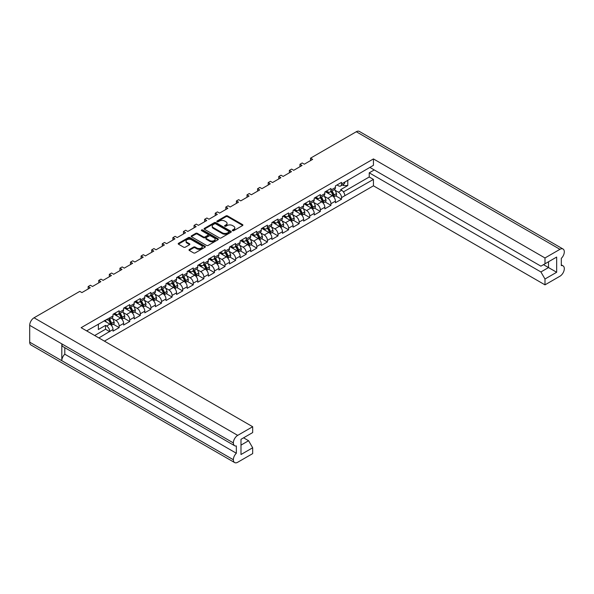 <?xml version="1.0" encoding="UTF-8"?>
<svg xmlns="http://www.w3.org/2000/svg" width="594" height="594" viewBox="0 0 594 594"><rect width="100%" height="100%" fill="white"/><g stroke="black" fill="none" stroke-linecap="round" stroke-linejoin="round"><path stroke-width="0.89" d="M232.551 230.672A0.824 0.475 0 0 0 233.717 230.672L242.567 225.557A1.181 0.683 0 0 0 242.909 225.081A1.181 0.683 0 0 0 242.567 224.599L227.576 215.941A1.181 0.683 0 0 0 225.906 215.941L217.055 221.05A0.824 0.475 0 0 0 218.221 221.725L219.372 221.065A3.772 2.176 0 0 1 224.695 221.065L225.95 221.785A3.772 2.176 0 0 1 227.049 223.322A3.772 2.176 0 0 1 225.95 224.866L224.807 225.527A0.824 0.475 0 0 0 225.972 226.195L227.116 225.534A3.772 2.176 0 0 1 232.447 225.534L233.694 226.255A3.772 2.176 0 0 1 234.801 227.799A3.772 2.176 0 0 1 233.694 229.336L232.551 229.997A0.824 0.475 0 0 0 232.551 230.672L232.551 229.997M193.547 247.082L189.338 249.51A1.181 0.683 0 0 0 188.996 249.992A1.181 0.683 0 0 0 189.338 250.468L193.547 252.896A1.181 0.683 0 0 0 195.211 252.896L205.041 247.223A1.181 0.683 0 0 0 205.39 246.74A1.181 0.683 0 0 0 205.041 246.265L190.05 237.607A1.181 0.683 0 0 0 188.38 237.607L178.556 243.28A1.181 0.683 0 0 0 178.207 243.763A1.181 0.683 0 0 0 178.556 244.245L183.635 247.178A1.181 0.683 0 0 0 185.298 247.178L189.508 244.75A1.181 0.683 0 0 0 189.85 244.268A1.181 0.683 0 0 0 189.508 243.785L186.991 242.33A3.148 1.819 0 0 1 186.063 241.045A3.148 1.819 0 0 1 188.008 239.367A3.148 1.819 0 0 1 191.446 239.761L201.314 245.456A3.148 1.819 0 0 1 202.235 246.74A3.148 1.819 0 0 1 200.289 248.426A3.148 1.819 0 0 1 196.859 248.032L195.211 247.082A1.181 0.683 0 0 0 193.547 247.082L193.547 247.861L189.338 250.289A1.181 0.683 0 0 0 189.211 250.378M79.796 291.372L34.044 317.79L237.704 435.372L252.673 426.73L81.126 327.688L373.44 158.925L544.988 257.967L559.956 249.324L356.296 131.742L310.543 158.16L312.644 159.37L304.299 164.196L302.19 162.979L299.955 164.271L302.056 165.488L293.711 170.307L291.602 169.09L289.36 170.389L291.468 171.599L283.115 176.418L281.014 175.208L278.772 176.5L280.88 177.717L272.527 182.536L270.426 181.319L268.184 182.61L270.285 183.828L261.939 188.647L259.83 187.437L257.596 188.729L259.697 189.946L251.344 194.765L249.242 193.547L247 194.839L249.109 196.057L240.756 200.876L238.654 199.666L236.412 200.958L238.513 202.168L230.168 206.994L228.059 205.776L225.824 207.068L227.925 208.286L219.58 213.105L217.471 211.895L215.228 213.187L217.337 214.397L208.984 219.223L206.883 218.005L204.64 219.297L206.749 220.515L198.396 225.334L196.295 224.116L194.052 225.416L196.154 226.626L187.808 231.452L185.699 230.234L183.464 231.526L185.566 232.744L177.212 237.563L175.111 236.345L172.869 237.645L174.978 238.855L166.624 243.674L164.523 242.463L162.281 243.755L164.382 244.973L156.036 249.792L153.928 248.574L151.693 249.866L153.794 251.084L145.448 255.903L143.34 254.692L141.097 255.984L143.206 257.202L134.853 262.021L132.752 260.803L130.509 262.095L132.618 263.313L124.265 268.132L122.164 266.921L119.921 268.213L122.022 269.424L113.677 274.25L111.568 273.032L109.333 274.324L111.434 275.542L103.081 280.361L100.98 279.15L98.738 280.442L100.846 281.653L92.493 286.479L90.392 285.261L88.15 286.553L90.251 287.771L81.905 292.59L79.796 291.372M204.462 229.284L219.453 237.942A1.181 0.683 0 0 0 221.117 237.942L230.947 232.269A1.181 0.683 0 0 0 231.289 231.786A1.181 0.683 0 0 0 230.947 231.304L215.956 222.653A1.181 0.683 0 0 0 214.286 222.653L204.462 228.326A1.181 0.683 0 0 0 204.113 228.809A1.181 0.683 0 0 0 204.462 229.284M217.991 239.746A1.181 0.683 0 0 0 218.34 239.263A1.181 0.683 0 0 0 217.991 238.781L202.754 229.982A0.824 0.475 0 0 0 201.589 230.658L207.915 234.311A1.181 0.683 0 0 1 208.264 234.793A1.181 0.683 0 0 1 207.915 235.276L205.123 236.887A1.181 0.683 0 0 1 203.46 236.887L197.379 233.375A1.181 0.683 0 0 0 195.716 233.375L191.506 235.803A1.181 0.683 0 0 0 191.164 236.286A1.181 0.683 0 0 0 191.506 236.761L206.497 245.419A1.181 0.683 0 0 0 208.167 245.419L217.991 239.746M88.15 288.988L88.15 286.553M98.738 282.87L98.738 280.442M109.333 276.759L109.333 274.324M119.921 270.641L119.921 268.213M130.509 264.53L130.509 262.095M141.097 258.412L141.097 255.984M151.693 252.302L151.693 249.866M162.281 246.183L162.281 243.755M172.869 240.073L172.869 237.645M183.464 233.954L183.464 231.526M194.052 227.844L194.052 225.416M204.64 221.725L204.64 219.297M215.228 215.615L215.228 213.187M225.824 209.504L225.824 207.068M236.412 203.386L236.412 200.958M247 197.275L247 194.839M257.596 191.157L257.596 188.729M268.184 185.046L268.184 182.61M278.772 178.928L278.772 176.5M289.36 172.817L289.36 170.389M299.955 166.699L299.955 164.271M310.543 160.588L310.543 158.16M98.879 337.934L109.734 331.43A4.418 2.547 60 0 0 106.616 326.024L105.532 325.393L98.366 329.529L98.366 324.124M104.41 341.134L373.44 185.811L544.988 284.853L559.956 276.21A6.148 3.549 120 0 0 564.3 268.681L564.3 268.681A6.148 3.549 120 0 0 563.03 265.852A6.148 3.549 120 0 0 561.315 265.629L561.315 258.338A6.148 3.549 120 0 0 564.3 251.849L564.3 251.826A6.148 3.549 120 0 0 563.03 249.02A6.148 3.549 120 0 0 559.956 249.324M347.78 180.123L347.78 185.536L340.614 189.672L341.706 190.295A4.418 2.547 -120 0 1 344.824 195.708L373.44 179.418L373.44 185.811M335.64 195.812L341.535 199.213L341.535 197.609A4.418 2.547 60 0 0 338.409 192.196L334.905 190.177M341.535 199.213L335.424 202.74L335.424 201.136L330.94 203.72L330.94 205.324L324.836 208.85L324.836 207.247L320.352 209.831L320.352 211.442L314.241 214.969L314.241 213.365L309.764 215.949L309.764 217.553L303.653 221.079L303.653 219.476L299.176 222.059L299.176 223.671L293.065 227.198L293.065 225.586L288.58 228.178L288.58 229.781L282.469 233.308L282.469 231.705L277.992 234.288L277.992 235.9L271.881 239.427L271.881 237.815L267.404 240.407L267.404 242.01L261.293 245.537L261.293 243.934L256.808 246.517L256.808 248.129L250.705 251.656L250.705 250.044L246.22 252.636L246.22 254.239L240.11 257.766L240.11 256.163L235.632 258.746L235.632 260.358L229.522 263.885L229.522 262.273L225.044 264.865L225.044 266.468L218.934 269.995L218.934 268.391L214.449 270.975L214.449 272.579L208.338 276.113L208.338 274.502L203.861 277.086L203.861 278.697L197.75 282.224L197.75 280.62L193.273 283.204L193.273 284.808L187.162 288.335L187.162 286.731L182.677 289.315L182.677 290.926L176.574 294.453L176.574 292.842L172.089 295.433L172.089 297.037L165.978 300.564L165.978 298.96L161.501 301.544L161.501 303.155L155.39 306.682L155.39 305.071L150.913 307.662L150.913 309.266L144.802 312.793L144.802 311.189L140.318 313.773L140.318 315.384L134.207 318.911L134.207 317.3L129.73 319.891L129.73 321.495L123.619 325.022L123.619 323.418L119.142 326.002L119.142 327.613L113.031 331.14L113.031 329.529L109.734 331.43M109.734 317.79L113.031 315.889A4.418 2.547 60 0 1 112.118 317.916L108.821 319.817A4.418 2.547 60 0 0 109.734 317.79L86.657 330.88M113.031 315.889L113.031 314.285L119.142 310.759L119.142 312.362A4.418 2.547 60 0 1 118.228 314.382A4.418 2.547 60 0 1 116.016 314.167L114.627 313.365M119.142 312.362L123.619 309.778L123.619 308.167L129.73 304.64L129.73 306.252A4.418 2.547 60 0 1 128.816 308.271A4.418 2.547 60 0 1 126.604 308.056L125.215 307.247M129.73 306.252L134.207 303.66L134.207 302.056L140.318 298.53L140.318 300.133A4.418 2.547 60 0 1 139.404 302.16A4.418 2.547 60 0 1 137.199 301.938L135.803 301.136M140.318 300.133L144.802 297.549L144.802 295.938L150.913 292.411L150.913 294.023A4.418 2.547 60 0 1 149.992 296.042A4.418 2.547 60 0 1 147.787 295.827L146.399 295.018M150.913 294.023L155.39 291.431L155.39 289.827L161.501 286.301L161.501 287.904A4.418 2.547 60 0 1 160.588 289.931A4.418 2.547 60 0 1 158.375 289.709L156.987 288.907M161.501 287.904L165.978 285.32L165.978 283.717L172.089 280.182L172.089 281.794A4.418 2.547 60 0 1 171.176 283.813A4.418 2.547 60 0 1 168.971 283.598L167.575 282.796M172.089 281.794L176.574 279.21L176.574 277.598L182.677 274.072L182.677 275.675A4.418 2.547 60 0 1 181.764 277.702A4.418 2.547 60 0 1 179.559 277.48L178.163 276.678M182.677 275.675L187.162 273.092L187.162 271.488L193.273 267.961L193.273 269.565A4.418 2.547 60 0 1 192.359 271.584A4.418 2.547 60 0 1 190.147 271.369L188.758 270.567M193.273 269.565L197.75 266.981L197.75 265.37L203.861 261.843L203.861 263.454A4.418 2.547 60 0 1 202.948 265.473A4.418 2.547 60 0 1 200.735 265.251L199.346 264.449M203.861 263.454L208.338 260.863L208.338 259.259L214.449 255.732L214.449 257.336A4.418 2.547 60 0 1 213.536 259.355A4.418 2.547 60 0 1 211.33 259.14L209.934 258.338M214.449 257.336L218.934 254.752L218.934 253.141L225.044 249.614L225.044 251.225A4.418 2.547 60 0 1 224.124 253.244A4.418 2.547 60 0 1 221.918 253.022L220.53 252.22M225.044 251.225L229.522 248.634L229.522 247.03L235.632 243.503L235.632 245.107A4.418 2.547 60 0 1 234.719 247.126A4.418 2.547 60 0 1 232.506 246.911L231.118 246.109M235.632 245.107L240.11 242.523L240.11 240.912L246.22 237.385L246.22 238.996A4.418 2.547 60 0 1 245.307 241.016A4.418 2.547 60 0 1 243.102 240.8L241.706 239.991M246.22 238.996L250.705 236.405L250.705 234.801L256.808 231.274L256.808 232.878A4.418 2.547 60 0 1 255.895 234.905A4.418 2.547 60 0 1 253.69 234.682L252.294 233.88M256.808 232.878L261.293 230.294L261.293 228.683L267.404 225.156L267.404 226.767A4.418 2.547 60 0 1 266.491 228.787A4.418 2.547 60 0 1 264.278 228.571L262.89 227.762M267.404 226.767L271.881 224.176L271.881 222.572L277.992 219.045L277.992 220.649A4.418 2.547 60 0 1 277.079 222.676A4.418 2.547 60 0 1 274.866 222.453L273.478 221.651M277.992 220.649L282.469 218.065L282.469 216.461L288.58 212.927L288.58 214.538A4.418 2.547 60 0 1 287.667 216.558A4.418 2.547 60 0 1 285.462 216.342L284.066 215.533M288.58 214.538L293.065 211.947L293.065 210.343L299.176 206.816L299.176 208.42A4.418 2.547 60 0 1 298.255 210.447A4.418 2.547 60 0 1 296.05 210.224L294.661 209.422M299.176 208.42L303.653 205.836L303.653 204.232L309.764 200.705L309.764 202.309A4.418 2.547 60 0 1 308.85 204.329A4.418 2.547 60 0 1 306.638 204.113L305.249 203.311M309.764 202.309L314.241 199.725L314.241 198.114L320.352 194.587L320.352 196.191A4.418 2.547 60 0 1 319.438 198.218A4.418 2.547 60 0 1 317.233 197.995L315.837 197.193M320.352 196.191L324.836 193.607L324.836 192.003L330.94 188.476L330.94 190.08A4.418 2.547 60 0 1 330.026 192.1A4.418 2.547 60 0 1 327.821 191.884L326.425 191.082M330.94 190.08L335.424 187.496L335.424 185.885L341.535 182.358L341.535 183.969A4.418 2.547 60 0 1 340.622 185.989A4.418 2.547 60 0 1 338.409 185.766L337.021 184.964M373.44 158.925L373.44 165.31L344.824 182.068A4.418 2.547 -120 0 1 343.911 184.088L340.622 185.989M240.993 445.114L248.596 440.726L252.673 447.779L240.993 454.521L240.993 439.315L252.673 432.573L252.673 426.73M237.704 435.372A6.148 3.549 120 0 0 233.36 442.894L233.36 442.916A6.148 3.549 120 0 0 234.63 445.723A6.148 3.549 120 0 0 236.345 445.953L236.345 453.244A6.148 3.549 120 0 0 233.36 459.734L233.36 459.749A6.148 3.549 120 0 0 234.63 462.563A6.148 3.549 120 0 0 237.704 462.258L252.673 453.616L252.673 447.779M248.596 440.726L243.577 437.823M106.408 319.475L106.616 319.594A4.418 2.547 60 0 0 108.821 319.817M106.616 326.024L109.905 324.124L104.136 320.79M109.905 324.124A4.418 2.547 60 0 1 113.031 329.529M347.78 185.536L343.436 185.536L343.436 184.363M342.419 184.949L343.436 185.536M544.988 257.967L544.988 263.803L540.911 266.157L369.839 167.389M544.988 263.803L556.66 257.061L556.66 272.267L544.988 279.009L544.988 284.853M544.988 279.009L540.911 271.955L369.23 172.832L374.257 169.936M373.44 179.418L369.23 176.99L369.23 172.832M119.142 326.002A4.418 2.547 60 0 0 116.016 320.597L112.511 318.57M116.016 320.597L120.5 318.005L113.536 313.988M123.619 309.778A4.418 2.547 60 0 1 122.706 311.798L118.228 314.382M120.5 318.005A4.418 2.547 60 0 1 123.619 323.418M129.73 319.891A4.418 2.547 60 0 0 126.604 314.478L123.107 312.459M126.604 314.478L131.088 311.895L124.131 307.878M134.207 303.66A4.418 2.547 60 0 1 133.294 305.687L128.816 308.271M131.088 311.895A4.418 2.547 60 0 1 134.207 317.3M140.318 313.773A4.418 2.547 60 0 0 137.199 308.368L133.695 306.341M137.199 308.368L141.676 305.776L134.719 301.759M144.802 297.549A4.418 2.547 60 0 1 143.889 299.569L139.404 302.16M141.676 305.776A4.418 2.547 60 0 1 144.802 311.189M150.913 307.662A4.418 2.547 60 0 0 147.787 302.249L144.283 300.23M147.787 302.249L152.264 299.666L145.307 295.649M155.39 291.431A4.418 2.547 60 0 1 154.477 293.458L149.992 296.042M152.264 299.666A4.418 2.547 60 0 1 155.39 305.071M161.501 301.544A4.418 2.547 60 0 0 158.375 296.139L154.878 294.119M158.375 296.139L162.86 293.547L155.903 289.53M165.978 285.32A4.418 2.547 60 0 1 165.065 287.34L160.588 289.931M162.86 293.547A4.418 2.547 60 0 1 165.978 298.96M172.089 295.433A4.418 2.547 60 0 0 168.971 290.021L165.466 288.001M168.971 290.021L173.448 287.437L166.491 283.42M176.574 279.21A4.418 2.547 60 0 1 175.653 281.229L171.176 283.813M173.448 287.437A4.418 2.547 60 0 1 176.574 292.842M182.677 289.315A4.418 2.547 60 0 0 179.559 283.91L176.054 281.89M179.559 283.91L184.036 281.326L177.079 277.309M187.162 273.092A4.418 2.547 60 0 1 186.249 275.111L181.764 277.702M184.036 281.326A4.418 2.547 60 0 1 187.162 286.731M193.273 283.204A4.418 2.547 60 0 0 190.147 277.799L186.642 275.772M190.147 277.799L194.632 275.208L187.667 271.191M197.75 266.981A4.418 2.547 60 0 1 196.837 269L192.359 271.584M194.632 275.208A4.418 2.547 60 0 1 197.75 280.62M203.861 277.086A4.418 2.547 60 0 0 200.735 271.681L197.238 269.661M200.735 271.681L205.22 269.097L198.262 265.08M208.338 260.863A4.418 2.547 60 0 1 207.425 262.882L202.948 265.473M205.22 269.097A4.418 2.547 60 0 1 208.338 274.502M214.449 270.975A4.418 2.547 60 0 0 211.33 265.57L207.826 263.543M211.33 265.57L215.808 262.979L208.85 258.962M218.934 254.752A4.418 2.547 60 0 1 218.02 256.771L213.536 259.355M215.808 262.979A4.418 2.547 60 0 1 218.934 268.391M225.044 264.865A4.418 2.547 60 0 0 221.918 259.452L218.414 257.432M221.918 259.452L226.396 256.868L219.438 252.851M229.522 248.634A4.418 2.547 60 0 1 228.608 250.653L224.124 253.244M226.396 256.868A4.418 2.547 60 0 1 229.522 262.273M235.632 258.746A4.418 2.547 60 0 0 232.506 253.341L229.009 251.314M232.506 253.341L236.991 250.75L230.034 246.733M240.11 242.523A4.418 2.547 60 0 1 239.196 244.542L234.719 247.126M236.991 250.75A4.418 2.547 60 0 1 240.11 256.163M246.22 252.636A4.418 2.547 60 0 0 243.102 247.223L239.597 245.203M243.102 247.223L247.579 244.639L240.622 240.622M250.705 236.405A4.418 2.547 60 0 1 249.784 238.432L245.307 241.016M247.579 244.639A4.418 2.547 60 0 1 250.705 250.044M256.808 246.517A4.418 2.547 60 0 0 253.69 241.112L250.185 239.085M253.69 241.112L258.167 238.521L251.21 234.504M261.293 230.294A4.418 2.547 60 0 1 260.38 232.313L255.895 234.905M258.167 238.521A4.418 2.547 60 0 1 261.293 243.934M267.404 240.407A4.418 2.547 60 0 0 264.278 234.994L260.773 232.974M264.278 234.994L268.763 232.41L261.798 228.393M271.881 224.176A4.418 2.547 60 0 1 270.968 226.203L266.491 228.787M268.763 232.41A4.418 2.547 60 0 1 271.881 237.815M277.992 234.288A4.418 2.547 60 0 0 274.866 228.883L271.369 226.856M274.866 228.883L279.351 226.292L272.394 222.275M282.469 218.065A4.418 2.547 60 0 1 281.556 220.084L277.079 222.676M279.351 226.292A4.418 2.547 60 0 1 282.469 231.705M288.58 228.178A4.418 2.547 60 0 0 285.462 222.765L281.957 220.745M285.462 222.765L289.939 220.181L282.982 216.164M293.065 211.947A4.418 2.547 60 0 1 292.151 213.974L287.667 216.558M289.939 220.181A4.418 2.547 60 0 1 293.065 225.586M299.176 222.059A4.418 2.547 60 0 0 296.05 216.654L292.545 214.634M296.05 216.654L300.527 214.07L293.57 210.046M303.653 205.836A4.418 2.547 60 0 1 302.74 207.855L298.255 210.447M300.527 214.07A4.418 2.547 60 0 1 303.653 219.476M309.764 215.949A4.418 2.547 60 0 0 306.638 210.536L303.14 208.516M306.638 210.536L311.122 207.952L304.165 203.935M314.241 199.725A4.418 2.547 60 0 1 313.328 201.745L308.85 204.329M311.122 207.952A4.418 2.547 60 0 1 314.241 213.365M320.352 209.831A4.418 2.547 60 0 0 317.233 204.425L313.729 202.406M317.233 204.425L321.71 201.841L314.753 197.824M324.836 193.607A4.418 2.547 60 0 1 323.916 195.626L319.438 198.218M321.71 201.841A4.418 2.547 60 0 1 324.836 207.247M330.94 203.72A4.418 2.547 60 0 0 327.821 198.314L324.317 196.287M327.821 198.314L332.298 195.723L325.341 191.706M335.424 187.496A4.418 2.547 60 0 1 334.511 189.516L330.026 192.1M332.298 195.723A4.418 2.547 60 0 1 335.424 201.136M234.63 462.563L30.97 344.98A6.148 3.549 -60 0 1 29.7 342.174L233.36 459.749M234.63 445.723L63.083 346.688A6.148 3.549 -60 0 1 61.813 343.874L233.36 442.916L29.7 325.319L29.7 342.174M29.7 325.319A6.148 3.549 -60 0 1 34.044 317.79M356.296 131.742A6.148 3.549 -60 0 1 359.37 131.437L563.03 249.02M61.813 343.874L61.813 360.692A6.148 3.549 -60 0 1 64.798 354.202L64.798 347.676M325.052 201.923L330.94 205.324M314.464 208.041L320.352 211.442M303.868 214.152L309.764 217.553M293.28 220.27L299.176 223.671M282.692 226.381L288.58 229.781M272.097 232.499L277.992 235.9M261.509 238.61L267.404 242.01M250.92 244.721L256.808 248.129M240.332 250.839L246.22 254.239M229.737 256.95L235.632 260.358M219.149 263.068L225.044 266.468M208.561 269.179L214.449 272.579M197.965 275.297L203.861 278.697M187.377 281.408L193.273 284.808M176.789 287.526L182.677 290.926M166.201 293.636L172.089 297.037M155.606 299.755L161.501 303.155M145.018 305.865L150.913 309.266M134.43 311.984L140.318 315.384M123.834 318.094L129.73 321.495M113.246 324.205L119.142 327.613M64.798 354.202L236.345 453.244M343.429 191.892L369.23 176.99M540.911 271.955L548.514 267.567L543.495 264.664M556.66 272.267L548.514 267.567L548.514 261.768L556.66 257.061M109.734 331.667L105.532 329.239L105.532 325.393M94.669 335.506L105.532 329.239M232.655 230.717L233.694 230.116A3.772 2.176 0 0 0 234.801 228.579L234.801 227.799M227.049 223.322L227.049 224.109A3.772 2.176 0 0 1 225.95 225.646L224.903 226.247M242.694 225.468A1.181 0.683 0 0 0 242.567 225.378L227.576 216.728A1.181 0.683 0 0 0 225.906 216.728L217.159 221.777M231.073 232.18A1.181 0.683 0 0 0 230.947 232.091L215.956 223.433A1.181 0.683 0 0 0 214.286 223.433L204.462 229.106A1.181 0.683 0 0 0 204.329 229.195M228.861 232.12A0.824 0.475 0 0 0 228.861 231.452L215.704 223.856A0.824 0.475 0 0 0 214.538 223.856L213.328 224.547A3.772 2.176 0 0 0 212.229 226.091A3.772 2.176 0 0 0 213.328 227.628L222.327 232.818A3.772 2.176 0 0 0 227.658 232.818L228.861 232.12L228.861 232.907A0.824 0.475 0 0 0 229.106 232.573L229.106 231.786M212.229 226.091L212.229 226.871A3.772 2.176 0 0 0 213.328 228.415L213.328 227.628M228.861 232.907L227.658 233.605A3.772 2.176 0 0 1 222.327 233.605L213.328 228.415M208.264 234.793L208.264 235.58A1.181 0.683 0 0 1 207.915 236.056L205.123 237.667A1.181 0.683 0 0 1 203.46 237.667L197.379 234.155A1.181 0.683 0 0 0 195.716 234.155L191.506 236.59A1.181 0.683 0 0 0 191.379 236.679M218.124 239.657A1.181 0.683 0 0 0 217.991 239.568L202.754 230.769A0.824 0.475 0 0 0 201.685 230.717M209.771 240.525A3.148 1.819 0 0 0 213.201 240.919A3.148 1.819 0 0 0 215.147 239.241A3.148 1.819 0 0 0 214.226 237.956L210.744 235.944A1.181 0.683 0 0 0 209.081 235.944L206.289 237.555A1.181 0.683 0 0 0 205.947 238.038A1.181 0.683 0 0 0 206.289 238.521L209.771 240.525L209.771 241.313A3.148 1.819 0 0 0 213.201 241.706A3.148 1.819 0 0 0 215.147 240.028L215.147 239.241M205.947 238.038L205.947 238.825A1.181 0.683 0 0 0 206.289 239.3L206.289 238.521M209.771 241.313L206.289 239.3M202.235 246.74L202.235 247.527A3.148 1.819 0 0 1 200.289 249.205A3.148 1.819 0 0 1 196.859 248.812L195.211 247.861A1.181 0.683 0 0 0 193.547 247.861M186.063 241.045L186.063 241.825A3.148 1.819 0 0 0 186.991 243.117L186.991 242.33M189.635 244.661A1.181 0.683 0 0 0 189.508 244.572L186.991 243.117M205.175 247.134A1.181 0.683 0 0 0 205.041 247.045L190.05 238.387A1.181 0.683 0 0 0 188.38 238.387L178.556 244.067A1.181 0.683 0 0 0 178.423 244.156M327.287 192.827A6.051 3.49 -120 0 0 325.683 191.513M331.341 191.342A6.051 3.49 60 0 1 333.16 194.839L333.197 194.966A1.173 0.676 60 0 1 333.004 195.894A1.173 0.676 60 0 1 332.982 195.901M330.895 191.602A7.299 4.21 60 0 1 332.892 195.567L332.93 195.693A2.421 1.396 60 0 1 333.034 196.25M334.459 189.545A7.299 4.21 60 0 1 336.456 193.51L336.494 193.637A2.421 1.396 60 0 1 336.107 195.537L333.709 196.926A2.421 1.396 -120 0 0 334.014 195.07L333.977 194.943A7.299 4.21 -120 0 0 331.987 190.971M326.789 191.29A7.299 4.21 60 0 1 328.95 193.785M331.467 192.419L332.395 192.953M316.691 198.945A6.051 3.49 -120 0 0 315.087 197.624M320.753 197.46A6.051 3.49 60 0 1 322.564 200.958L322.601 201.084A1.173 0.676 60 0 1 322.416 202.005A1.173 0.676 60 0 1 322.394 202.019M320.307 197.713A7.299 4.21 60 0 1 322.304 201.685L322.342 201.812A2.421 1.396 60 0 1 322.445 202.361M323.114 203.037A2.421 1.396 -120 0 0 323.426 201.18L323.388 201.054A7.299 4.21 -120 0 0 321.391 197.089M323.871 195.656A7.299 4.21 60 0 1 325.868 199.629L325.906 199.755A2.421 1.396 60 0 1 325.519 201.656L323.121 203.037M316.201 197.401A7.299 4.21 60 0 1 318.354 199.903M320.879 198.537L321.807 199.072M306.103 205.056A6.051 3.49 -120 0 0 304.499 203.742M310.165 203.571A6.051 3.49 60 0 1 311.976 207.068L312.013 207.195A1.173 0.676 60 0 1 311.828 208.115A1.173 0.676 60 0 1 311.798 208.13M309.719 203.831A7.299 4.21 60 0 1 311.709 207.796L311.746 207.922A2.421 1.396 60 0 1 311.857 208.479M313.283 201.774A7.299 4.21 60 0 1 315.273 205.739L315.31 205.866A2.421 1.396 60 0 1 314.931 207.766L312.533 209.155A2.421 1.396 -120 0 0 312.838 207.299L312.8 207.172A7.299 4.21 -120 0 0 310.803 203.2M305.606 203.519A7.299 4.21 60 0 1 307.766 206.014M310.283 204.648L311.219 205.182M295.515 211.167A6.051 3.49 -120 0 0 293.911 209.853M299.569 209.682A6.051 3.49 60 0 1 301.388 213.187L301.425 213.313A1.173 0.676 60 0 1 301.24 214.234A1.173 0.676 60 0 1 301.21 214.248M299.124 209.942A7.299 4.21 60 0 1 301.121 213.914L301.158 214.04A2.421 1.396 60 0 1 301.262 214.59M302.688 207.885A7.299 4.21 60 0 1 304.685 211.858L304.722 211.976A2.421 1.396 60 0 1 304.336 213.885L301.938 215.266A2.421 1.396 -120 0 0 302.242 213.409L302.205 213.283A7.299 4.21 -120 0 0 300.215 209.318M295.018 209.63A7.299 4.21 60 0 1 297.178 212.132M299.695 210.766L300.623 211.301M284.92 217.285A6.051 3.49 -120 0 0 283.323 215.971M288.981 215.8A6.051 3.49 60 0 1 290.8 219.297L290.83 219.424A1.173 0.676 60 0 1 290.644 220.344A1.173 0.676 60 0 1 290.622 220.359M288.536 216.06A7.299 4.21 60 0 1 290.533 220.025L290.57 220.151A2.421 1.396 60 0 1 290.674 220.708M292.099 213.996A7.299 4.21 60 0 1 294.097 217.968L294.134 218.095A2.421 1.396 60 0 1 293.748 219.995L291.35 221.384A2.421 1.396 -120 0 0 291.654 219.528L291.617 219.401A7.299 4.21 -120 0 0 289.62 215.429M284.429 215.748A7.299 4.21 60 0 1 286.59 218.243M289.107 216.877L290.035 217.411M274.331 223.396A6.051 3.49 -120 0 0 272.728 222.082M278.393 221.911A6.051 3.49 60 0 1 280.205 225.416L280.242 225.534A1.173 0.676 60 0 1 280.056 226.463A1.173 0.676 60 0 1 280.026 226.477M277.947 222.171A7.299 4.21 60 0 1 279.945 226.143L279.974 226.262A2.421 1.396 60 0 1 280.086 226.819M280.754 227.495A2.421 1.396 -120 0 0 281.066 225.638L281.029 225.512A7.299 4.21 -120 0 0 279.032 221.547M281.511 220.114A7.299 4.21 60 0 1 283.509 224.079L283.538 224.205A2.421 1.396 60 0 1 283.16 226.114L280.762 227.495M273.841 221.859A7.299 4.21 60 0 1 275.995 224.361M278.512 222.988L279.447 223.53M263.743 229.514A6.051 3.49 -120 0 0 262.14 228.193M267.805 228.029A6.051 3.49 60 0 1 269.617 231.526L269.654 231.653A1.173 0.676 60 0 1 269.468 232.573A1.173 0.676 60 0 1 269.438 232.588M267.359 228.282A7.299 4.21 60 0 1 269.349 232.254L269.386 232.38A2.421 1.396 60 0 1 269.498 232.937M270.166 233.605A2.421 1.396 -120 0 0 270.47 231.749L270.441 231.63A7.299 4.21 -120 0 0 268.443 227.658M270.923 226.225A7.299 4.21 60 0 1 272.913 230.197L272.95 230.323A2.421 1.396 60 0 1 272.572 232.224L270.166 233.613M263.246 227.97A7.299 4.21 60 0 1 265.407 230.472M267.924 229.106L268.852 229.64M253.155 235.625A6.051 3.49 -120 0 0 251.552 234.311M257.209 234.14A6.051 3.49 60 0 1 259.029 237.637L259.066 237.763A1.173 0.676 60 0 1 258.873 238.691A1.173 0.676 60 0 1 258.85 238.706M256.764 234.4A7.299 4.21 60 0 1 258.761 238.372L258.798 238.491A2.421 1.396 60 0 1 258.902 239.048M260.328 232.343A7.299 4.21 60 0 1 262.325 236.308L262.362 236.434A2.421 1.396 60 0 1 261.976 238.343L259.578 239.724A2.421 1.396 -120 0 0 259.882 237.867L259.845 237.741A7.299 4.21 -120 0 0 257.855 233.769M252.658 234.088A7.299 4.21 60 0 1 254.819 236.59M257.336 235.217L258.264 235.759M242.56 241.743A6.051 3.49 -120 0 0 240.956 240.422M246.621 240.258A6.051 3.49 60 0 1 248.433 243.755L248.47 243.882A1.173 0.676 60 0 1 248.285 244.802A1.173 0.676 60 0 1 248.262 244.817M246.176 240.511A7.299 4.21 60 0 1 248.173 244.483L248.21 244.609A2.421 1.396 60 0 1 248.314 245.166M249.74 238.454A7.299 4.21 60 0 1 251.737 242.426L251.774 242.552A2.421 1.396 60 0 1 251.388 244.453L248.99 245.842A2.421 1.396 -120 0 0 249.294 243.978L249.257 243.859A7.299 4.21 -120 0 0 247.26 239.887M242.07 240.199A7.299 4.21 60 0 1 244.223 242.701M246.748 241.335L247.676 241.869M231.972 247.854A6.051 3.49 -120 0 0 230.368 246.54M236.033 246.369A6.051 3.49 60 0 1 237.845 249.866L237.882 249.992A1.173 0.676 60 0 1 237.697 250.92A1.173 0.676 60 0 1 237.667 250.935M235.588 246.629A7.299 4.21 60 0 1 237.578 250.594L237.615 250.72A2.421 1.396 60 0 1 237.726 251.277M238.394 251.953A2.421 1.396 -120 0 0 238.706 250.096L238.669 249.97A7.299 4.21 -120 0 0 236.672 245.998M239.152 244.572A7.299 4.21 60 0 1 241.142 248.537L241.179 248.663A2.421 1.396 60 0 1 240.8 250.571L238.402 251.953M231.474 246.317A7.299 4.21 60 0 1 233.635 248.819M236.152 247.446L237.088 247.988M221.384 253.972A6.051 3.49 -120 0 0 219.78 252.65M225.438 252.487A6.051 3.49 60 0 1 227.257 255.984L227.294 256.111A1.173 0.676 60 0 1 227.108 257.031A1.173 0.676 60 0 1 227.079 257.046M224.992 252.74A7.299 4.21 60 0 1 226.99 256.712L227.027 256.838A2.421 1.396 60 0 1 227.131 257.395M228.556 250.683A7.299 4.21 60 0 1 230.554 254.655L230.591 254.781A2.421 1.396 60 0 1 230.205 256.682L227.806 258.071A2.421 1.396 -120 0 0 228.111 256.207L228.074 256.081A7.299 4.21 -120 0 0 226.084 252.116M220.886 252.428A7.299 4.21 60 0 1 223.047 254.93M225.564 253.564L226.492 254.098M210.788 260.083A6.051 3.49 -120 0 0 209.192 258.769M214.85 258.598A6.051 3.49 60 0 1 216.669 262.095L216.699 262.221A1.173 0.676 60 0 1 216.513 263.149A1.173 0.676 60 0 1 216.491 263.157M214.404 258.858A7.299 4.21 60 0 1 216.402 262.823L216.439 262.949A2.421 1.396 60 0 1 216.543 263.506M217.968 256.801A7.299 4.21 60 0 1 219.966 260.766L220.003 260.892A2.421 1.396 60 0 1 219.617 262.793L217.218 264.182A2.421 1.396 -120 0 0 217.523 262.325L217.486 262.199A7.299 4.21 -120 0 0 215.488 258.227M210.298 258.546A7.299 4.21 60 0 1 212.459 261.048M214.976 259.675L215.904 260.217M200.2 266.201A6.051 3.49 -120 0 0 198.596 264.879M204.262 264.716A6.051 3.49 60 0 1 206.073 268.213L206.111 268.339A1.173 0.676 60 0 1 205.925 269.26A1.173 0.676 60 0 1 205.895 269.275M203.816 264.969A7.299 4.21 60 0 1 205.814 268.941L205.843 269.067A2.421 1.396 60 0 1 205.955 269.617M207.38 262.912A7.299 4.21 60 0 1 209.378 266.884L209.407 267.01A2.421 1.396 60 0 1 209.029 268.911L206.63 270.3A2.421 1.396 -120 0 0 206.935 268.436L206.898 268.31A7.299 4.21 -120 0 0 204.9 264.345M199.71 264.657A7.299 4.21 60 0 1 201.863 267.159M204.381 265.793L205.316 266.327M189.612 272.312A6.051 3.49 -120 0 0 188.008 270.998M193.674 270.827A6.051 3.49 60 0 1 195.485 274.324L195.523 274.45A1.173 0.676 60 0 1 195.337 275.371A1.173 0.676 60 0 1 195.307 275.386M193.228 271.087A7.299 4.21 60 0 1 195.218 275.052L195.255 275.178A2.421 1.396 60 0 1 195.367 275.735M196.792 269.03A7.299 4.21 60 0 1 198.782 272.995L198.819 273.121A2.421 1.396 60 0 1 198.441 275.022L196.035 276.41A2.421 1.396 -120 0 0 196.339 274.554L196.31 274.428A7.299 4.21 -120 0 0 194.312 270.456M189.115 270.775A7.299 4.21 60 0 1 191.275 273.27M193.793 271.904L194.721 272.438M179.024 278.423A6.051 3.49 -120 0 0 177.42 277.108M183.078 276.945A6.051 3.49 60 0 1 184.897 280.442L184.934 280.568A1.173 0.676 60 0 1 184.741 281.489A1.173 0.676 60 0 1 184.719 281.504M182.633 277.198A7.299 4.21 60 0 1 184.63 281.17L184.667 281.296A2.421 1.396 60 0 1 184.771 281.846M186.197 275.141A7.299 4.21 60 0 1 188.194 279.113L188.231 279.232A2.421 1.396 60 0 1 187.845 281.14L185.447 282.521A2.421 1.396 -120 0 0 185.751 280.665L185.714 280.539A7.299 4.21 -120 0 0 183.724 276.574M178.527 276.886A7.299 4.21 60 0 1 180.687 279.388M183.204 278.022L184.133 278.556M168.429 284.541A6.051 3.49 -120 0 0 166.825 283.227M172.49 283.056A6.051 3.49 60 0 1 174.302 286.553L174.339 286.679A1.173 0.676 60 0 1 174.153 287.6A1.173 0.676 60 0 1 174.131 287.615M172.045 283.316A7.299 4.21 60 0 1 174.042 287.281L174.079 287.407A2.421 1.396 60 0 1 174.183 287.964M175.609 281.252A7.299 4.21 60 0 1 177.606 285.224L177.643 285.35A2.421 1.396 60 0 1 177.257 287.251L174.859 288.639A2.421 1.396 -120 0 0 175.163 286.783L175.126 286.657A7.299 4.21 -120 0 0 173.129 282.685M167.939 283.004A7.299 4.21 60 0 1 170.092 285.499M172.616 284.132L173.545 284.667M157.841 290.652A6.051 3.49 -120 0 0 156.237 289.337M161.902 289.167A6.051 3.49 60 0 1 163.714 292.671L163.751 292.79A1.173 0.676 60 0 1 163.565 293.718A1.173 0.676 60 0 1 163.536 293.733M161.457 289.427A7.299 4.21 60 0 1 163.447 293.399L163.484 293.525A2.421 1.396 60 0 1 163.595 294.075M165.021 287.37A7.299 4.21 60 0 1 167.011 291.342L167.048 291.461A2.421 1.396 60 0 1 166.669 293.369L164.271 294.75A2.421 1.396 -120 0 0 164.575 292.894L164.538 292.768A7.299 4.21 -120 0 0 162.541 288.803M157.343 289.115A7.299 4.21 60 0 1 159.504 291.617M162.021 290.251L162.956 290.785M147.253 296.77A6.051 3.49 -120 0 0 145.649 295.456M151.307 295.285A6.051 3.49 60 0 1 153.126 298.782L153.163 298.908A1.173 0.676 60 0 1 152.977 299.829A1.173 0.676 60 0 1 152.948 299.844M150.861 295.545A7.299 4.21 60 0 1 152.858 299.51L152.896 299.636A2.421 1.396 60 0 1 153 300.193M154.425 293.481A7.299 4.21 60 0 1 156.422 297.453L156.46 297.579A2.421 1.396 60 0 1 156.073 299.48L153.675 300.868A2.421 1.396 -120 0 0 153.98 299.012L153.943 298.886A7.299 4.21 -120 0 0 151.953 294.914M146.755 295.225A7.299 4.21 60 0 1 148.916 297.728M151.433 296.361L152.361 296.896M136.657 302.881A6.051 3.49 -120 0 0 135.061 301.566M140.719 301.396A6.051 3.49 60 0 1 142.538 304.9L142.567 305.019A1.173 0.676 60 0 1 142.382 305.947A1.173 0.676 60 0 1 142.36 305.962M140.273 301.655A7.299 4.21 60 0 1 142.27 305.628L142.308 305.747A2.421 1.396 60 0 1 142.412 306.304M143.837 299.599A7.299 4.21 60 0 1 145.834 303.564L145.872 303.69A2.421 1.396 60 0 1 145.485 305.598L143.087 306.979A2.421 1.396 -120 0 0 143.392 305.123L143.354 304.997A7.299 4.21 -120 0 0 141.357 301.032M136.167 301.344A7.299 4.21 60 0 1 138.328 303.846M140.845 302.472L141.773 303.014M126.069 308.999A6.051 3.49 -120 0 0 124.465 307.677M130.131 307.514A6.051 3.49 60 0 1 131.942 311.011L131.979 311.137A1.173 0.676 60 0 1 131.794 312.058A1.173 0.676 60 0 1 131.764 312.073M129.685 307.766A7.299 4.21 60 0 1 131.682 311.739L131.712 311.865A2.421 1.396 60 0 1 131.823 312.422M132.492 313.09A2.421 1.396 -120 0 0 132.804 311.234L132.766 311.115A7.299 4.21 -120 0 0 130.769 307.143M133.249 305.71A7.299 4.21 60 0 1 135.246 309.682L135.276 309.808A2.421 1.396 60 0 1 134.897 311.709L132.499 313.097M125.579 307.454A7.299 4.21 60 0 1 127.732 309.957M130.249 308.59L131.185 309.125M115.481 315.11A6.051 3.49 -120 0 0 113.877 313.795M119.543 313.625A6.051 3.49 60 0 1 121.354 317.122L121.391 317.248A1.173 0.676 60 0 1 121.206 318.176A1.173 0.676 60 0 1 121.176 318.191M119.097 313.884A7.299 4.21 60 0 1 121.087 317.849L121.124 317.976A2.421 1.396 60 0 1 121.235 318.533M122.661 311.828A7.299 4.21 60 0 1 124.651 315.793L124.688 315.919A2.421 1.396 60 0 1 124.309 317.827L121.904 319.208A2.421 1.396 -120 0 0 122.208 317.352L122.178 317.226A7.299 4.21 -120 0 0 120.181 313.253M114.984 313.573A7.299 4.21 60 0 1 117.144 316.075M119.661 314.701L120.589 315.243M104.893 321.228A6.051 3.49 -120 0 0 104.329 320.678M108.947 319.743A6.051 3.49 60 0 1 110.766 323.24L110.803 323.366A1.173 0.676 60 0 1 110.61 324.287A1.173 0.676 60 0 1 110.588 324.302M108.472 319.958A7.299 4.21 60 0 1 110.499 323.968L110.536 324.094A2.421 1.396 60 0 1 110.64 324.651M112.066 317.939A7.299 4.21 60 0 1 114.063 321.911L114.1 322.037A2.421 1.396 60 0 1 113.714 323.938L111.316 325.326A2.421 1.396 -120 0 0 111.62 323.463L111.583 323.336A7.299 4.21 -120 0 0 109.593 319.372M105.034 320.277A7.299 4.21 60 0 1 106.556 322.186M109.073 320.819L110.001 321.354M344.824 195.708L341.535 197.609M341.535 183.969L344.824 182.068M338.409 192.196L341.706 190.295M233.36 459.734L61.813 360.692M233.694 230.116L233.694 229.336M224.807 226.195L224.807 225.527M225.95 225.646L225.95 224.866M217.055 221.725L217.055 221.05M225.906 216.728L225.906 215.941M227.576 216.728L227.576 215.941M242.567 225.378L242.567 224.599M204.462 229.106L204.462 228.326M214.286 223.433L214.286 222.653M215.956 223.433L215.956 222.653M230.947 232.091L230.947 231.304M222.327 233.605L222.327 232.818M227.658 233.605L227.658 232.818M191.506 236.59L191.506 235.803M195.716 234.155L195.716 233.375M197.379 234.155L197.379 233.375M203.46 237.667L203.46 236.887M205.123 237.667L205.123 236.887M207.915 236.056L207.915 235.276M202.754 230.769L202.754 229.982M217.991 239.568L217.991 238.781M189.338 250.289L189.338 249.51M195.211 247.861L195.211 247.082M196.859 248.812L196.859 248.032M189.508 244.572L189.508 243.785M178.556 244.067L178.556 243.28M188.38 238.387L188.38 237.607M190.05 238.387L190.05 237.607M205.041 247.045L205.041 246.265M334.014 195.07L336.494 193.637M333.977 194.943L336.456 193.51M332.462 195.82L333.249 195.352M323.426 201.18L325.906 199.755M323.388 201.054L325.868 199.629M321.866 201.938L322.304 201.685M312.838 207.299L315.31 205.866M312.8 207.172L315.273 205.739M311.278 208.049L312.073 207.581M302.242 213.409L304.722 211.976M302.205 213.283L304.685 211.858M300.69 214.159L301.477 213.692M291.654 219.528L294.134 218.095M291.617 219.401L294.097 217.968M290.095 220.277L290.533 220.025M281.066 225.638L283.538 224.205M281.029 225.512L283.509 224.079M279.507 226.388L279.945 226.143M270.47 231.749L272.95 230.323M270.441 231.63L272.913 230.197M268.919 232.506L269.713 232.039M259.882 237.867L262.362 236.434M259.845 237.741L262.325 236.308M258.331 238.617L258.761 238.372M249.294 243.978L251.774 242.552M249.257 243.859L251.737 242.426M247.735 244.735L248.53 244.268M238.706 250.096L241.179 248.663M238.669 249.97L241.142 248.537M237.147 250.846L237.942 250.378M228.111 256.207L230.591 254.781M228.074 256.081L230.554 254.655M226.559 256.964L227.346 256.497M217.523 262.325L220.003 260.892M217.486 262.199L219.966 260.766M215.964 263.075L216.758 262.607M206.935 268.436L209.407 267.01M206.898 268.31L209.378 266.884M205.376 269.193L206.17 268.726M196.339 274.554L198.819 273.121M196.31 274.428L198.782 272.995M194.787 275.304L195.582 274.836M185.751 280.665L188.231 279.232M185.714 280.539L188.194 279.113M184.199 281.415L184.63 281.17M175.163 286.783L177.643 285.35M175.126 286.657L177.606 285.224M173.604 287.533L174.398 287.065M164.575 292.894L167.048 291.461M164.538 292.768L167.011 291.342M163.016 293.644L163.81 293.176M153.98 299.012L156.46 297.579M153.943 298.886L156.422 297.453M152.428 299.762L152.858 299.51M143.392 305.123L145.872 303.69M143.354 304.997L145.834 303.564M141.832 305.873L142.627 305.405M132.804 311.234L135.276 309.808M132.766 311.115L135.246 309.682M131.244 311.991L132.039 311.523M122.208 317.352L124.688 315.919M122.178 317.226L124.651 315.793M120.656 318.102L121.087 317.849M111.62 323.463L114.1 322.037M111.583 323.336L114.063 321.911M110.068 324.22L110.855 323.752M563.03 265.852L561.315 264.865"/></g></svg>
